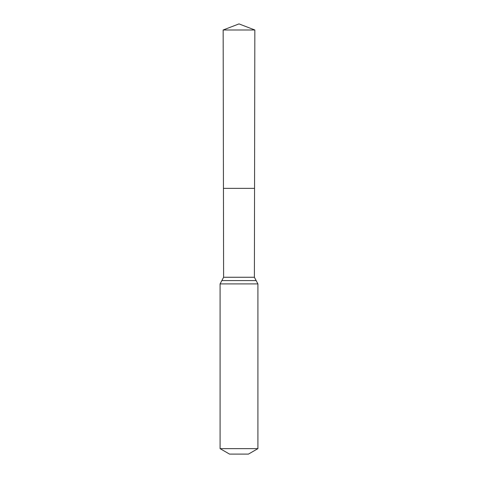 <?xml version="1.0" encoding="UTF-8"?>
<svg xmlns="http://www.w3.org/2000/svg" width="478" height="478" viewBox="0 0 478 478"><rect width="100%" height="100%" fill="white"/><g stroke="black" fill="none" stroke-linecap="round" stroke-linejoin="round"><path stroke-width="0.72" d="M254.392 277.258L254.553 188.368L223.447 188.368L223.16 29.995L254.84 29.995L254.553 188.368L223.447 188.368L223.608 277.258L254.392 277.258L257.911 283.908L257.911 448.639L248.452 454.1L229.548 454.1L220.089 448.639L257.911 448.639M239 188.368L254.553 188.368L254.84 29.995L239 23.9L223.16 29.995M220.089 448.639L220.089 283.908L257.911 283.908M220.089 283.908L221.852 280.586L256.148 280.586M221.852 280.586L223.608 277.258M239 23.9L254.84 29.995"/></g></svg>
